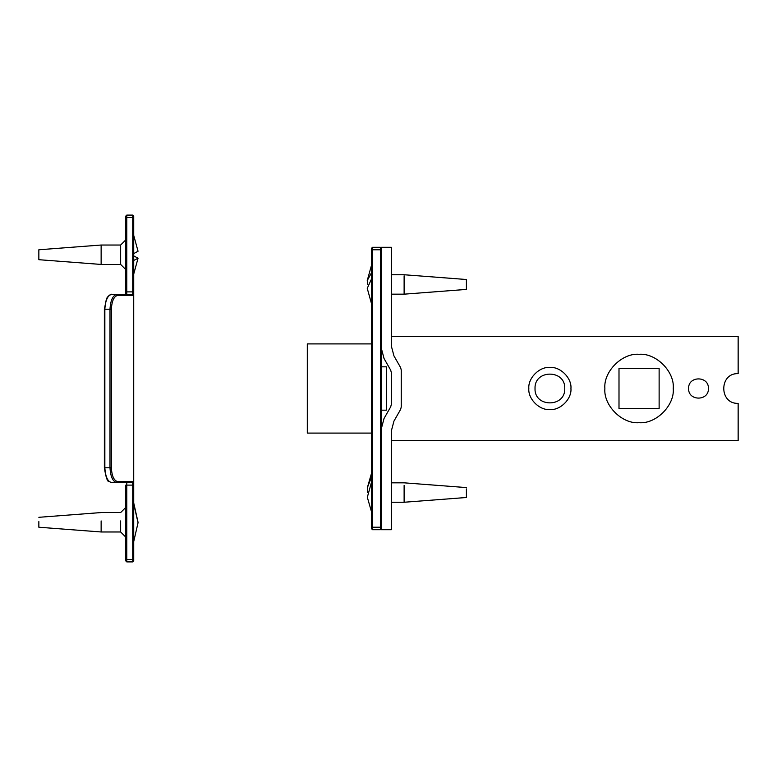 <?xml version="1.0" encoding="UTF-8"?>
<svg xmlns="http://www.w3.org/2000/svg" width="777" height="777" viewBox="0 0 777 777"><rect width="100%" height="100%" fill="white"/><g stroke="black" fill="none" stroke-linecap="round" stroke-linejoin="round"><path stroke-width="1.17" d="M126.787 482.634L126.787 485.11L125.796 485.11L125.796 560.907L126.787 561.897L132.731 561.897L132.731 559.421L133.722 559.421L133.722 481.643L133.722 485.11L132.731 485.11L132.731 482.634L133.722 481.643L117.803 481.643C114.025 480.827 111.878 476.204 111.344 467.773L111.344 309.227C111.878 300.796 114.025 296.173 117.803 295.357L133.722 295.357L133.722 291.89L133.722 481.643M133.722 559.421L133.722 560.907L132.731 561.897M125.796 294.366L125.796 291.89L125.796 294.366M126.787 294.366L126.787 217.579L125.796 217.579L125.796 291.89L133.722 291.89L133.722 216.093L132.731 215.103L126.787 215.103L126.787 217.579L132.731 217.579L132.731 215.103M104.856 309.227L109.994 309.227L109.994 467.773C110.548 476.806 112.85 481.759 116.9 482.634L111.742 482.634C107.712 481.75 105.41 476.787 104.856 467.773L104.856 309.227C105.41 300.204 107.712 295.25 111.742 294.366L116.9 294.366C112.85 295.241 110.548 300.194 109.994 309.227L111.344 309.227M125.796 217.579L125.796 216.093L126.787 215.103M117.803 295.357L116.9 294.366L132.731 294.366L133.722 295.357M117.803 481.643L116.9 482.634L132.731 482.634M381.439 529.7L391.346 529.7L391.346 430.924L393.958 421.085L400.602 409.46L401.253 407.002L401.253 369.998L400.602 367.54L393.958 355.915L391.346 346.076L391.346 247.3L381.439 247.3L381.439 348.708L384.052 358.547L390.695 370.173L391.346 372.63L391.346 404.37L390.695 406.827L384.052 418.453L381.439 428.292L381.439 529.7L381.439 249.776L380.448 249.776L380.448 247.3L381.439 248.29M380.448 247.3L372.523 247.3L371.532 248.29L371.532 528.71L372.523 529.7L380.448 529.7L380.448 527.224L381.439 527.224M381.439 528.71L380.448 529.7M367.366 492.54L367.327 487.781L371.532 477M371.532 482.061L367.327 497.299L371.532 511.868M391.346 502.253L404.118 502.253L466.404 497.494L466.404 488.927M404.118 502.253L404.118 485.46M371.532 278.885L367.249 288.354L371.532 303.788M367.735 284.46L367.249 280.565L371.532 272.708M391.346 294.172L404.118 294.172L466.404 289.413L466.404 280.05M404.118 294.172L404.118 275.816M133.722 253.593L138.044 251.243L133.722 235.402M133.722 255.876L138.044 258.226L133.722 260.48M125.796 239.87L120.649 245.027L120.649 264.374M120.649 245.027L101.136 245.027L38.85 249.776L38.85 259.693L101.136 264.442L120.649 264.442L125.796 269.6M101.136 245.027L101.136 264.374M133.722 541.579L138.044 522.746L133.722 503.914M133.722 502.952L138.044 522.27M120.649 520.92L120.649 531.973L101.136 531.973L38.85 527.224L38.85 521.581M101.136 520.92L101.136 531.973M371.532 433.09L307.303 433.09L307.303 343.91L371.532 343.91M391.346 440.52L738.15 440.52L738.15 403.36C718.987 404.176 718.987 372.824 738.15 373.64L738.15 336.48L391.346 336.48M604.875 388.5C603.35 371.591 622.154 352.787 639.063 354.312C655.973 352.787 674.776 371.591 673.251 388.5C674.776 405.409 655.973 424.213 639.063 422.688C622.154 424.213 603.35 405.409 604.875 388.5M708.42 388.5C708.964 401.282 688.063 401.282 688.607 388.5C688.063 375.718 708.964 375.718 708.42 388.5M528.826 388.5C527.894 378.078 539.471 366.501 549.883 367.443C560.304 366.501 571.882 378.078 570.94 388.5C571.882 398.922 560.304 410.499 549.883 409.557C539.471 410.499 527.894 398.922 528.826 388.5M535.023 388.5C534.207 369.337 565.569 369.337 564.753 388.5C565.569 407.663 534.207 407.663 535.023 388.5M618.997 408.566L618.997 368.434L659.129 368.434L659.129 408.566L618.997 408.566M386.392 366.88L386.392 410.178L381.439 410.178M125.796 559.421L126.787 559.421L126.787 561.897M126.787 559.421L126.787 485.11L132.731 485.11L132.731 559.421L126.787 559.421M132.731 294.366L132.731 217.579L133.722 217.579M104.856 467.773L111.344 467.773M372.523 247.3L372.523 249.776L380.448 249.776L380.448 527.224L372.523 527.224L372.523 529.7M371.532 527.224L372.523 527.224L372.523 249.776L371.532 249.776M111.742 482.634L108.974 481.487C107.43 481.944 105.895 477.379 104.361 467.773L104.361 309.227L106.381 299.126C107.537 295.92 111.577 293.599 111.742 294.366M367.327 487.781L371.532 473.212M391.346 482.828L404.118 482.828L466.404 487.587M391.346 274.747L404.118 274.747L466.404 279.506M367.249 280.565L371.532 265.132M138.044 258.226L133.722 274.058M125.796 537.13L120.649 531.973M38.85 517.307L101.136 512.558L120.649 512.558L125.796 507.4M307.303 343.91L307.303 433.09M386.392 366.822L381.439 366.822"/></g></svg>
